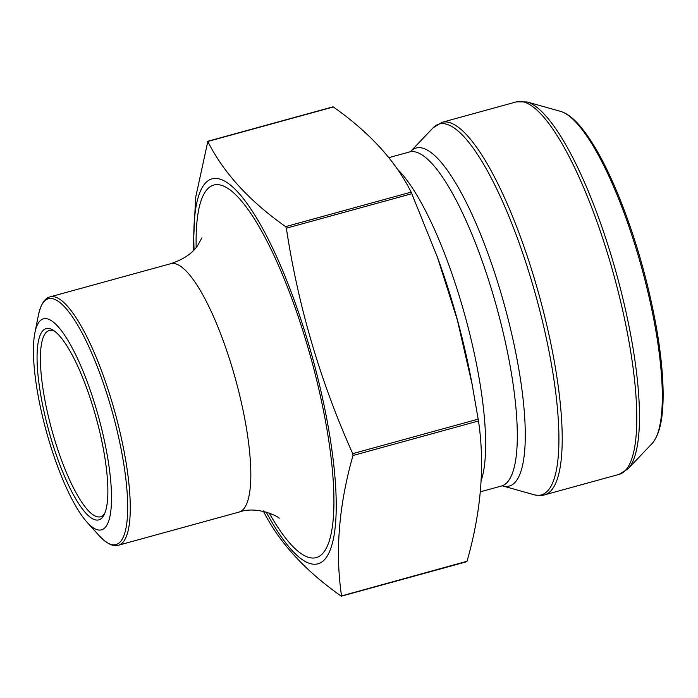 <?xml version="1.0" encoding="UTF-8"?>
<svg xmlns="http://www.w3.org/2000/svg" width="698" height="698" viewBox="0 0 698 698"><rect width="100%" height="100%" fill="white"/><g stroke="black" fill="none" stroke-linecap="round" stroke-linejoin="round"><path stroke-width="1.05" d="M263.268 510.892C278.895 542.11 304.825 570.493 341.078 596.048L341.531 595.769C335.04 551.848 338.862 505.082 352.996 455.489L352.717 453.639C320.216 381.099 298.107 305.951 286.363 228.202L285.639 226.632C249.387 201.085 223.447 172.694 207.821 141.476L195.614 197.578L193.119 250.852M466.587 561.541L467.041 561.262C481.175 511.669 484.988 464.903 478.496 420.981L472.084 384.144L457.321 319.963L437.471 257.353L411.139 192.125C395.522 160.906 369.582 132.515 333.33 106.969L332.876 107.248M341.54 595.918L467.041 561.262M472.101 384.144L470.827 377.496A199.637 49.392 -105.4 0 0 438.754 260.86A199.637 49.392 -105.4 0 0 436.756 255.398M50.78 437.69A99.177 24.535 74.6 0 1 53.1 330.171A99.177 24.535 74.6 0 1 96.141 417.788A99.177 24.535 74.6 0 1 103.941 515.089A99.177 24.535 74.6 0 1 50.78 437.69M96.437 409.499A109.481 27.091 -105.4 0 0 34.9 332.789A109.481 27.091 -105.4 0 0 46.365 431.469A109.481 27.091 -105.4 0 0 86.962 522.139A109.481 27.091 -105.4 0 0 111.139 507.847A109.481 27.091 -105.4 0 0 96.437 409.499M54.592 331.184A96.603 23.898 -105.4 0 0 49.279 330.486A96.603 23.898 -105.4 0 0 53.755 436.678A96.603 23.898 -105.4 0 0 100.495 516.773A96.603 23.898 -105.4 0 0 104.709 513.458M194.088 249.858A199.637 49.392 74.6 0 1 230.898 185.432A199.637 49.392 74.6 0 1 308.691 344.384A199.637 49.392 74.6 0 1 332.545 542.616A199.637 49.392 74.6 0 1 266.174 512.027M478.496 420.981L352.996 455.489M478.217 419.132L352.717 453.639M411.872 193.695L286.363 228.202M411.139 192.125L285.639 226.632M333.33 106.969L207.821 141.476M481.158 480.695A173.235 42.857 -105.4 0 0 466.185 320.068A173.235 42.857 -105.4 0 0 397.354 169.134M480.355 491.811L501.4 486.026A173.235 42.857 -105.4 0 0 496.802 307.626A173.235 42.857 -105.4 0 0 409.543 151.955L388.83 157.652M502.569 485.904A175.303 43.372 -105.4 0 0 504.514 305.506A175.303 43.372 -105.4 0 0 410.616 151.457L433.048 127.865A192.334 47.586 -105.4 0 1 532.33 283.449A192.334 47.586 -105.4 0 1 533.918 494.716L502.569 485.904M442.035 122.316A193.198 47.804 74.6 0 1 539.345 295.926A193.198 47.804 74.6 0 1 544.475 494.891L619.047 474.387A193.198 47.804 -105.4 0 0 613.917 275.431A193.198 47.804 -105.4 0 0 516.607 101.812L442.035 122.316L433.048 127.865M527.173 101.987A192.334 47.586 74.6 0 1 612.914 261.288A192.334 47.586 74.6 0 1 628.034 468.838L651.941 443.701A174.238 43.11 -105.4 0 0 638.242 255.677A174.238 43.11 -105.4 0 0 560.564 111.366L527.173 101.987L516.607 101.812M86.962 522.139L99.072 535.584A127.507 31.55 -105.4 0 0 127.237 518.937A127.507 31.55 -105.4 0 0 110.11 404.386A127.507 31.55 -105.4 0 0 38.434 315.042C41.845 299.765 47.604 297.339 50.151 296.851A128.798 31.864 74.6 0 1 112.474 403.645A128.798 31.864 74.6 0 1 118.433 545.234L238.986 512.088C257.553 505.291 280.334 517.462 279.113 518.378L279.095 518.37M201.966 237.791L197.578 245.705C192.168 253.575 183.208 259.569 170.696 263.704A128.798 31.864 74.6 0 1 233.027 370.498A128.798 31.864 74.6 0 1 238.986 512.088M196.173 247.502A193.198 47.804 74.6 0 1 233.333 192.569A193.198 47.804 74.6 0 1 307.277 345.257A193.198 47.804 74.6 0 1 330.835 535.157A193.198 47.804 74.6 0 1 269.166 512.986M333.059 106.829L207.559 141.336M466.857 561.681L341.348 596.188M438.754 260.86L437.489 257.344M502.49 485.887L501.4 486.026M410.555 151.518L409.543 151.955M544.475 494.891C545.513 494.463 542.032 496.487 533.918 494.716M619.047 474.387L628.034 468.838M651.941 443.701C661.346 433.022 663.414 412.274 663.1 390.889C662.76 371.214 660.273 348.677 655.64 323.279C647.037 277.472 634.325 234.083 617.503 193.102C605.149 163.533 592.82 141.371 580.535 126.626C573.695 118.407 567.038 113.32 560.564 111.366M34.9 332.789L38.434 315.042M170.696 263.704L50.151 296.851M99.072 535.584C109.813 546.979 116.008 546.115 118.433 545.234"/></g></svg>
